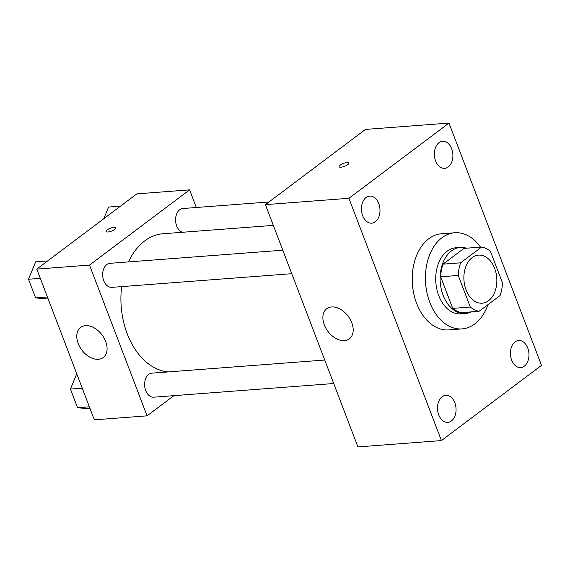 <?xml version="1.0" encoding="UTF-8"?>
<svg xmlns="http://www.w3.org/2000/svg" width="570" height="570" viewBox="0 0 570 570"><rect width="100%" height="100%" fill="white"/><g stroke="black" fill="none" stroke-linecap="round" stroke-linejoin="round"><path stroke-width="0.85" d="M472.138 257.626A24.104 16.437 -94.3 0 1 478.536 255.125A24.104 16.437 -94.3 0 1 496.755 277.918A24.104 16.437 -94.3 0 1 482.184 303.197A24.104 16.437 -94.3 0 1 464.685 285.285A24.104 16.437 -94.3 0 1 472.138 257.626M458.244 275.453L470.307 307.045A32.376 22.08 -94.3 0 0 479.128 311.27L500.104 295.509A32.376 22.08 -94.3 0 0 502.476 282.87L490.414 251.277A32.376 22.08 -94.3 0 0 481.6 247.052L460.624 262.82A32.376 22.08 -94.3 0 0 458.244 275.453L440.667 276.792L452.73 308.384L470.307 307.045M481.6 247.052L464.016 248.385L443.047 264.152L460.624 262.82M479.128 311.27L461.55 312.609A32.376 22.08 -94.3 0 1 452.73 308.384M440.667 276.792A32.376 22.08 -94.3 0 1 443.047 264.152M466.424 248.207A33.146 22.601 85.7 0 0 460.275 247.444A33.146 22.601 85.7 0 0 440.247 282.207A33.146 22.601 85.7 0 0 465.291 313.543A33.146 22.601 85.7 0 0 471.255 311.868M465.291 313.543L460.895 313.878A33.146 22.601 -94.3 0 1 436.834 289.254A33.146 22.601 -94.3 0 1 447.08 251.22A33.146 22.601 -94.3 0 1 455.879 247.779L460.275 247.444M487.977 304.622A48.208 32.875 -94.3 0 1 462.035 328.904A48.208 32.875 -94.3 0 1 427.037 293.08A48.208 32.875 -94.3 0 1 441.942 237.761A48.208 32.875 -94.3 0 1 454.739 232.76A48.208 32.875 -94.3 0 1 480.539 247.131M462.035 328.904L448.854 329.902A48.208 32.875 -94.3 0 1 413.856 294.077A48.208 32.875 -94.3 0 1 428.754 238.759A48.208 32.875 -94.3 0 1 441.558 233.757L454.739 232.76M438.729 414.889A13.573 9.255 -94.3 0 1 445.754 395.302A13.573 9.255 -94.3 0 1 456.007 408.134A13.573 9.255 -94.3 0 1 447.806 422.37A13.573 9.255 -94.3 0 1 438.729 414.889M362.663 215.681A13.573 9.255 -94.3 0 1 369.688 196.101A13.573 9.255 -94.3 0 1 379.941 208.934A13.573 9.255 -94.3 0 1 371.74 223.162A13.573 9.255 -94.3 0 1 362.663 215.681M435.58 160.875A13.573 9.255 -94.3 0 1 442.598 141.289A13.573 9.255 -94.3 0 1 452.851 154.121A13.573 9.255 -94.3 0 1 444.65 168.357A13.573 9.255 -94.3 0 1 435.58 160.875M511.646 360.076A13.573 9.255 -94.3 0 1 518.664 340.497A13.573 9.255 -94.3 0 1 528.924 353.329A13.573 9.255 -94.3 0 1 520.724 367.565A13.573 9.255 -94.3 0 1 511.646 360.076M541.5 365.356L448.982 123.077L348.904 198.303L441.422 440.582L541.5 365.356M448.982 123.077L365.484 129.418L265.406 204.644L357.924 446.923L441.422 440.582M265.406 204.644L348.904 198.303M324.302 324.822A18.831 12.625 53.1 0 1 326.717 308.726A18.831 12.625 53.1 0 1 348.128 316.193A18.831 12.625 53.1 0 1 349.346 338.837A18.831 12.625 53.1 0 1 324.302 324.822M340.162 165.158A5.273 1.539 159.1 0 1 345.406 162.806A5.273 1.539 159.1 0 1 348.94 162.984A5.273 1.539 159.1 0 1 344.558 166.305A5.273 1.539 159.1 0 1 339.086 166.746A5.273 1.539 159.1 0 1 340.162 165.158M339.086 166.746A5.273 1.539 159.1 0 1 340.169 165.158A5.273 1.539 159.1 0 1 345.406 162.813A5.273 1.539 159.1 0 1 348.94 162.984M128.507 261.915A69.305 47.26 -94.3 0 1 144.687 240.932A69.305 47.26 -94.3 0 1 163.084 233.743L273.322 225.378M168.221 371.911A69.305 47.26 -94.3 0 1 121.659 286.61M282.798 250.202L109.989 263.319A12.056 8.222 85.7 0 0 102.707 275.958A12.056 8.222 85.7 0 0 111.813 287.358L291.776 273.693M182.493 232.275A12.056 8.222 -94.3 0 1 175.703 221.987A12.056 8.222 -94.3 0 1 179.707 209.76A12.056 8.222 -94.3 0 1 182.906 208.513L268.954 201.98M333.714 383.524L153.758 397.183A12.056 8.222 -94.3 0 1 145.008 388.234A12.056 8.222 -94.3 0 1 148.734 374.397A12.056 8.222 -94.3 0 1 151.934 373.151L324.743 360.033M196.322 207.494L189.589 189.86L89.511 265.086L147.074 415.836L173.921 395.658M147.074 415.836L94.335 419.841L36.772 269.09L136.85 193.864L189.589 189.86M36.772 269.09L89.511 265.086M85.5 325.641A18.831 12.625 53.1 0 1 104.082 338.06A18.831 12.625 53.1 0 1 103.241 357.518A18.831 12.625 53.1 0 1 81.831 350.051A18.831 12.625 53.1 0 1 80.605 327.408A18.831 12.625 53.1 0 1 85.5 325.641M106.056 231.527A5.273 1.539 159.1 0 1 107.139 229.938A5.273 1.539 159.1 0 1 112.376 227.587A5.273 1.539 159.1 0 1 115.91 227.765A5.273 1.539 159.1 0 1 111.528 231.085A5.273 1.539 159.1 0 1 106.056 231.527A5.273 1.539 159.1 0 1 107.139 229.938A5.273 1.539 159.1 0 1 112.376 227.594A5.273 1.539 159.1 0 1 115.91 227.765M47.602 260.953L35.661 261.858L28.5 279.243L35.625 297.896L48.194 299.008M28.5 279.243L40.306 278.345M35.625 297.896L47.424 296.998M76.743 373.77L70.438 389.075L77.563 407.728L90.138 408.84M70.438 389.075L82.244 388.177M77.563 407.728L89.369 406.83M120.512 206.141L108.578 207.053L103.761 218.738"/></g></svg>

